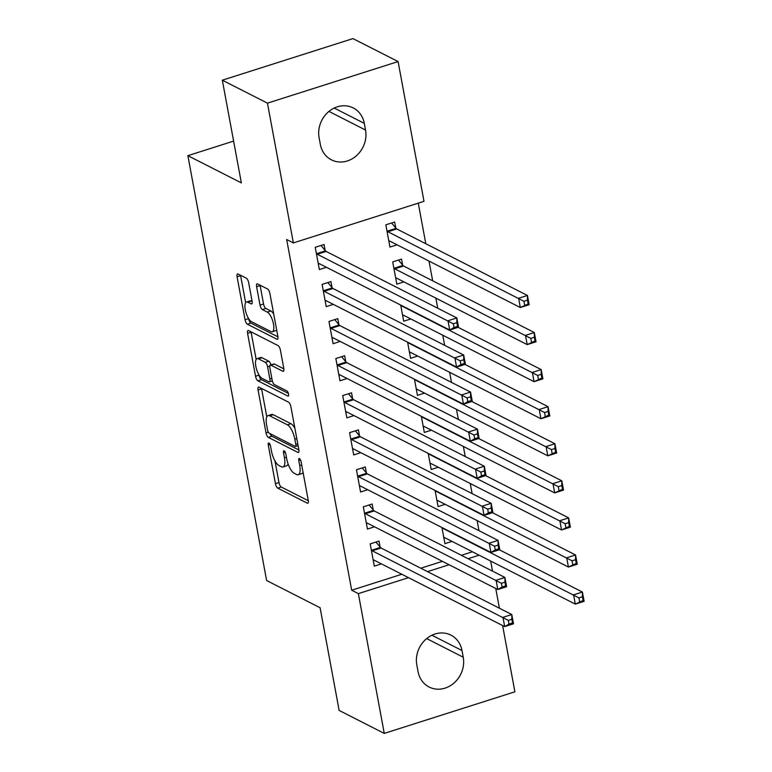 <?xml version="1.0" encoding="UTF-8"?>
<svg xmlns="http://www.w3.org/2000/svg" width="772" height="772" viewBox="0 0 772 772"><rect width="100%" height="100%" fill="white"/><g stroke="black" fill="none" stroke-linecap="round" stroke-linejoin="round"><path stroke-width="1.16" d="M268.945 443.041A2.721 0.975 -107.7 0 0 268.588 442.993A2.721 0.975 -107.7 0 0 268.27 445L275.44 483.668A3.889 1.39 -107.7 0 0 277.756 488.136L307.285 503.17A3.889 1.39 -107.7 0 0 307.787 503.238A3.889 1.39 -107.7 0 0 308.25 500.362L301.08 461.695A2.721 0.975 -107.7 0 0 299.459 458.568A2.721 0.975 -107.7 0 0 299.111 458.52A2.721 0.975 -107.7 0 0 298.783 460.527L299.71 465.535A12.458 4.449 -107.7 0 1 298.243 474.732A12.458 4.449 -107.7 0 1 296.622 474.51L294.161 473.255A12.458 4.449 -107.7 0 1 286.75 458.935L285.823 453.936A2.721 0.975 -107.7 0 0 284.202 450.8A2.721 0.975 -107.7 0 0 283.845 450.752A2.721 0.975 -107.7 0 0 283.527 452.768L284.453 457.767A12.458 4.449 -107.7 0 1 282.986 466.973A12.458 4.449 -107.7 0 1 281.365 466.742L278.904 465.487A12.458 4.449 -107.7 0 1 271.493 451.176L270.567 446.168A2.721 0.975 -107.7 0 0 268.945 443.041M248.661 282.677A3.889 1.39 -107.7 0 0 246.345 278.2L238.056 273.983A3.889 1.39 -107.7 0 0 237.554 273.915A3.889 1.39 -107.7 0 0 237.091 276.791L245.052 319.733A3.889 1.39 -107.7 0 0 247.368 324.201L276.897 339.226A3.889 1.39 -107.7 0 0 277.409 339.304A3.889 1.39 -107.7 0 0 277.862 336.428L269.901 293.485A3.889 1.39 -107.7 0 0 267.594 289.008L257.587 283.922A3.889 1.39 -107.7 0 0 257.076 283.845A3.889 1.39 -107.7 0 0 256.613 286.721L260.019 305.104A3.889 1.39 -107.7 0 0 262.335 309.572L267.305 312.1A10.412 3.715 -107.7 0 1 273.124 322.397A10.412 3.715 -107.7 0 1 272.265 331.757A10.412 3.715 -107.7 0 1 270.904 331.564L251.469 321.673A10.412 3.715 -107.7 0 1 245.641 311.377A10.412 3.715 -107.7 0 1 246.509 302.016A10.412 3.715 -107.7 0 1 247.86 302.209L251.103 303.859A3.889 1.39 -107.7 0 0 251.604 303.927A3.889 1.39 -107.7 0 0 252.068 301.051L248.661 282.677M293.36 242.919L267.45 103.159L398.091 61.567L423.992 201.328L293.36 242.919L286.673 239.523L351.675 590.233L358.362 593.629L408.513 577.668M502.62 625.552L514.895 691.808L384.263 733.4L339.14 710.433L320.1 607.747L266.62 580.525L187.876 155.674L241.356 182.887L222.326 80.191L267.45 103.159M384.263 733.4L358.362 593.629M259.035 387.158A3.889 1.39 -107.7 0 0 258.533 387.09A3.889 1.39 -107.7 0 0 258.07 389.966L266.031 432.899A3.889 1.39 -107.7 0 0 268.347 437.377L297.876 452.402A3.889 1.39 -107.7 0 0 298.378 452.469A3.889 1.39 -107.7 0 0 298.841 449.603L290.88 406.661A3.889 1.39 -107.7 0 0 288.564 402.183L259.035 387.158M255.542 376.311L247.58 333.379A3.889 1.39 -107.7 0 1 248.044 330.503A3.889 1.39 -107.7 0 1 248.545 330.57L278.074 345.595A3.889 1.39 -107.7 0 1 280.39 350.073L283.797 368.447A3.889 1.39 -107.7 0 1 283.343 371.322A3.889 1.39 -107.7 0 1 282.832 371.255L270.856 365.156A3.889 1.39 -107.7 0 0 270.354 365.088A3.889 1.39 -107.7 0 0 269.891 367.964L272.149 380.152A3.889 1.39 -107.7 0 0 274.465 384.63L286.933 390.97A2.721 0.975 -107.7 0 1 288.458 393.662A2.721 0.975 -107.7 0 1 288.236 396.113A2.721 0.975 -107.7 0 1 287.879 396.065L257.858 380.789A3.889 1.39 -107.7 0 1 255.542 376.311L259.035 375.009M233.617 141.102L187.876 155.674M332.037 287.57L330.918 281.577L322.098 284.385L326.218 306.629L333.321 304.371M402.646 265.095L401.536 259.093L392.707 261.901L396.827 284.144L403.939 281.886M345.779 361.721L344.669 355.718L335.839 358.526L339.96 380.77L347.062 378.512M407.587 342.15L410.579 358.295L417.681 356.027M359.52 435.871L358.411 429.869L349.581 432.677L353.701 454.92L360.804 452.662M421.329 416.301L424.32 432.436L431.423 430.178M373.262 510.012L372.152 504.01L363.322 506.828L367.443 529.071L374.545 526.803M435.07 490.452L438.062 506.586L445.164 504.328M351.675 590.233L401.826 574.262M420.798 568.221L442.414 561.341M461.395 555.3L472.445 551.777M478.978 530.673L477.106 520.579M472.107 493.597L470.235 483.504M465.236 456.522L463.364 446.428M458.365 419.457L456.493 409.363M451.495 382.381L449.622 372.287M444.624 345.306L442.752 335.212M437.753 308.231L435.881 298.137M432.667 280.805L429.01 261.071M425.797 243.74L418.279 203.152M441.941 527.517L444.933 543.662L452.035 541.394M380.133 547.087L379.023 541.085L370.193 543.893L374.314 566.137L381.416 563.878M428.199 453.376L431.191 469.511L438.293 467.253M366.391 472.937L365.281 466.944L356.452 469.752L360.572 491.996L367.675 489.728M414.458 379.226L417.449 395.37L424.552 393.102M352.65 398.796L351.54 392.794L342.71 395.602L346.831 417.845L353.933 415.587M400.716 305.085L403.698 321.22L410.81 318.961M338.908 324.645L337.798 318.643L328.968 321.461L333.089 343.704L340.191 341.436M395.775 228.02L394.666 222.018L385.836 224.826L389.957 247.069L397.069 244.811M325.166 250.504L324.047 244.502L315.227 247.31L319.347 269.553L326.45 267.295M319.106 137.744A25.38 22.369 -63 0 1 328.332 111.94A25.38 22.369 -63 0 1 353.219 107.926A25.38 22.369 -63 0 1 364.297 123.356L365.532 130.034A25.38 22.369 -63 0 1 356.307 155.838A25.38 22.369 -63 0 1 331.429 159.852A25.38 22.369 -63 0 1 320.341 144.422L319.106 137.744M222.326 80.191L352.958 38.6L398.091 61.567M490.664 561.051L492.536 571.145M495.749 588.476L499.407 608.22M463.248 657.213A25.38 22.369 -63 0 1 454.013 683.017A25.38 22.369 -63 0 1 429.135 687.032A25.38 22.369 -63 0 1 418.048 671.601L416.812 664.933A25.38 22.369 -63 0 1 426.038 639.129A25.38 22.369 -63 0 1 450.925 635.115A25.38 22.369 -63 0 1 462.003 650.545L463.248 657.213L426.665 638.598M427.485 571.627L449.101 564.747M468.073 558.706L479.123 555.184M282.986 466.973L286.518 465.844A12.458 4.449 -107.7 0 0 288.062 463.837M298.243 474.732L301.775 473.612A12.458 4.449 -107.7 0 0 303.049 472.319M274.967 460.942L278.972 482.539A3.889 1.39 -107.7 0 0 281.278 487.016L308.317 500.767M270.094 433.652A3.889 1.39 -107.7 0 0 271.869 436.248L298.909 450.008M261.534 388.432A3.889 1.39 -107.7 0 0 261.602 388.837L266.803 416.89M267.585 430.072A2.721 0.975 -107.7 0 0 269.206 433.198L295.126 446.39A2.721 0.975 -107.7 0 0 295.483 446.438A2.721 0.975 -107.7 0 0 295.801 444.431L294.827 439.152A12.458 4.449 -107.7 0 0 287.416 424.832L269.698 415.818A12.458 4.449 -107.7 0 0 268.077 415.597A12.458 4.449 -107.7 0 0 266.601 424.793L267.585 430.072M294.885 428.257A12.458 4.449 -107.7 0 0 290.947 423.712L287.416 424.832M268.077 415.597L271.609 414.467A12.458 4.449 -107.7 0 1 273.23 414.699L290.947 423.712M256.15 359.453L251.112 332.25L247.58 333.379M283.864 368.862L274.388 364.037A3.889 1.39 -107.7 0 0 273.877 363.969L270.354 365.088M288.39 393.402L261.39 379.67L257.858 380.789M258.427 358.835A10.412 3.715 -107.7 0 0 257.076 358.642A10.412 3.715 -107.7 0 0 256.207 368.012A10.412 3.715 -107.7 0 0 262.036 378.309L268.888 381.793A3.889 1.39 -107.7 0 0 269.389 381.86A3.889 1.39 -107.7 0 0 269.853 378.984L267.594 366.797A3.889 1.39 -107.7 0 0 265.278 362.319L258.427 358.835L261.959 357.716A10.412 3.715 -107.7 0 0 260.608 357.523L257.076 358.642M270.953 364.895A3.889 1.39 -107.7 0 0 268.81 361.2L265.278 362.319M261.959 357.716L268.81 361.2M259.074 375.192A3.889 1.39 -107.7 0 0 261.39 379.67M246.509 302.016L250.032 300.897A10.412 3.715 -107.7 0 1 251.392 301.08L252.135 301.456M272.265 331.757L275.797 330.638A10.412 3.715 -107.7 0 0 276.656 329.924M273.722 314.098A10.412 3.715 -107.7 0 0 270.827 310.971L267.305 312.1M260.077 285.186A3.889 1.39 -107.7 0 0 260.145 285.601L263.551 303.975A3.889 1.39 -107.7 0 0 265.867 308.453L270.827 310.971M248.574 318.556L248.584 318.604A3.889 1.39 -107.7 0 0 250.9 323.082L277.93 336.833M240.555 275.257A3.889 1.39 -107.7 0 0 240.623 275.662L245.641 302.73M443.91 538.181L445.01 537.823M443.813 537.659L444.025 537.563A3.966 1.419 72.3 0 1 444.083 537.544A3.966 1.419 72.3 0 1 444.595 537.611L575.294 604.119L573.577 594.855L582.406 592.037L499.349 549.78M582.445 596.775L582.406 592.037L584.124 601.311L575.294 604.119L583.13 600.481L582.445 596.775L578.913 597.895L579.598 601.6M578.913 597.895L442.877 528.347A3.966 1.419 72.3 0 1 442.202 527.758L442.057 527.575M583.13 600.481L584.124 601.311M374.401 560.308L373.301 560.655M375.954 542.06L380.422 547.435A3.966 1.419 -107.7 0 0 381.088 548.014L511.788 614.522L513.505 623.795L504.685 626.603L373.986 560.096A3.966 1.419 -107.7 0 0 373.465 560.018A3.966 1.419 -107.7 0 0 373.407 560.047L373.204 560.144M508.989 624.085L504.685 626.603L502.968 617.33L511.788 614.522L511.836 619.25L508.304 620.379L508.989 624.085L512.521 622.956L511.836 619.25M371.303 549.896L371.593 550.243A3.966 1.419 -107.7 0 0 372.268 550.822L508.304 620.379M513.505 623.795L512.521 622.956M437.039 501.105L438.139 500.748M436.942 500.584L437.155 500.488A3.966 1.419 72.3 0 1 437.213 500.468A3.966 1.419 72.3 0 1 437.724 500.536L568.424 567.044L566.706 557.78L575.536 554.971L492.478 512.704M575.574 559.7L575.536 554.971L577.253 564.236L568.424 567.044L576.259 563.406L575.574 559.7L572.042 560.819L572.727 564.525M572.042 560.819L436.006 491.272A3.966 1.419 72.3 0 1 435.331 490.683L435.186 490.51M576.259 563.406L577.253 564.236M430.168 464.03L431.268 463.683M430.072 463.509L430.284 463.422A3.966 1.419 72.3 0 1 430.342 463.393A3.966 1.419 72.3 0 1 430.853 463.47L561.553 529.978L559.835 520.704L568.665 517.896L485.607 475.629M568.703 522.625L568.665 517.896L570.383 527.16L561.553 529.978L569.389 526.33L568.703 522.625L565.172 523.744L565.857 527.459M565.172 523.744L429.135 454.197A3.966 1.419 72.3 0 1 428.46 453.618L428.315 453.434M569.389 526.33L570.383 527.16M367.53 523.233L366.43 523.58M369.084 504.994L373.552 510.36A3.966 1.419 -107.7 0 0 374.217 510.939L504.917 577.446L506.635 586.72L497.815 589.528L367.115 523.02A3.966 1.419 -107.7 0 0 366.594 522.953A3.966 1.419 -107.7 0 0 366.536 522.972L366.333 523.069M502.118 587.009L497.815 589.528L496.097 580.264L504.917 577.446L504.965 582.175L501.433 583.304L502.118 587.009L505.65 585.89L504.965 582.175M364.432 512.82L364.722 513.168A3.966 1.419 -107.7 0 0 365.397 513.756L501.433 583.304M506.635 586.72L505.65 585.89M360.659 486.157L359.559 486.514M362.213 467.919L366.681 473.284A3.966 1.419 -107.7 0 0 367.347 473.873L498.046 540.381L499.764 549.645L490.944 552.453L360.244 485.945A3.966 1.419 -107.7 0 0 359.723 485.877A3.966 1.419 -107.7 0 0 359.665 485.897L359.462 485.993M495.248 549.934L490.944 552.453L489.226 543.189L498.046 540.381L498.094 545.109L494.562 546.229L495.248 549.934L498.78 548.815L498.094 545.109M357.561 475.755L357.851 476.092A3.966 1.419 -107.7 0 0 358.526 476.681L494.562 546.229M499.764 549.645L498.78 548.815M423.297 426.955L424.397 426.607M423.201 426.433L423.413 426.347A3.966 1.419 72.3 0 1 423.471 426.318A3.966 1.419 72.3 0 1 423.982 426.395L554.682 492.903L552.964 483.629L561.794 480.821L478.736 438.554M561.833 485.549L561.794 480.821L563.512 490.095L554.682 492.903L562.518 489.255L561.833 485.549L558.301 486.678L558.986 490.384M558.301 486.678L422.265 417.121A3.966 1.419 72.3 0 1 421.589 416.542L421.444 416.359M562.518 489.255L563.512 490.095M416.426 389.879L417.527 389.532M416.33 389.368L416.542 389.271A3.966 1.419 72.3 0 1 416.6 389.252A3.966 1.419 72.3 0 1 417.112 389.32L547.811 455.827L546.093 446.554L554.923 443.746L471.866 401.488M554.962 448.474L554.923 443.746L556.641 453.019L547.811 455.827L555.647 452.189L554.962 448.474L551.43 449.603L552.115 453.309M551.43 449.603L415.394 380.056A3.966 1.419 72.3 0 1 414.718 379.467L414.574 379.284M555.647 452.189L556.641 453.019M353.788 449.092L352.688 449.439M355.342 430.844L359.8 436.209A3.966 1.419 -107.7 0 0 360.476 436.798L491.175 503.305L492.893 512.569L484.073 515.378L353.373 448.879A3.966 1.419 -107.7 0 0 352.852 448.802A3.966 1.419 -107.7 0 0 352.794 448.822L352.592 448.918M488.377 512.869L484.073 515.378L482.355 506.114L491.175 503.305L491.214 508.034L487.692 509.153L488.377 512.869L491.909 511.739L491.214 508.034M350.691 438.679L350.98 439.017A3.966 1.419 -107.7 0 0 351.656 439.606L487.692 509.153M492.893 512.569L491.909 511.739M346.917 412.016L345.817 412.364M348.471 393.768L352.929 399.134A3.966 1.419 -107.7 0 0 353.605 399.722L484.305 466.23L486.022 475.494L477.202 478.312L346.503 411.804A3.966 1.419 -107.7 0 0 345.981 411.727A3.966 1.419 -107.7 0 0 345.924 411.756L345.721 411.843M481.506 475.793L477.202 478.312L475.484 469.038L484.305 466.23L484.343 470.959L480.821 472.088L481.506 475.793L485.038 474.664L484.343 470.959M343.82 401.604L344.109 401.951A3.966 1.419 -107.7 0 0 344.785 402.53L480.821 472.088M486.022 475.494L485.038 474.664M409.556 352.814L410.656 352.457M409.459 352.293L409.662 352.196A3.966 1.419 72.3 0 1 409.72 352.177A3.966 1.419 72.3 0 1 410.241 352.244L540.94 418.752L539.223 409.488L548.052 406.67L464.995 364.413M548.091 411.408L548.052 406.67L549.77 415.944L540.94 418.752L548.776 415.114L548.091 411.408L544.559 412.528L545.244 416.233M544.559 412.528L408.523 342.98A3.966 1.419 72.3 0 1 407.848 342.392L407.703 342.218M548.776 415.114L549.77 415.944M340.047 374.941L338.947 375.288M341.6 356.693L346.059 362.068A3.966 1.419 -107.7 0 0 346.734 362.647L477.434 429.155L479.151 438.428L470.331 441.237L339.632 374.729A3.966 1.419 -107.7 0 0 339.111 374.661A3.966 1.419 -107.7 0 0 339.053 374.681L338.85 374.777M474.635 438.718L470.331 441.237L468.614 431.963L477.434 429.155L477.472 433.883L473.95 435.012L474.635 438.718L478.167 437.589L477.472 433.883M336.949 364.529L337.239 364.876A3.966 1.419 -107.7 0 0 337.914 365.465L473.95 435.012M479.151 438.428L478.167 437.589M402.685 315.738L403.785 315.381M402.588 315.217L402.791 315.121A3.966 1.419 72.3 0 1 402.849 315.101A3.966 1.419 72.3 0 1 403.37 315.169L534.07 381.677L532.352 372.413L541.182 369.605L458.124 327.338M541.22 374.333L541.182 369.605L542.899 378.869L534.07 381.677L541.905 378.039L541.22 374.333L537.688 375.453L538.373 379.158M537.688 375.453L401.652 305.905A3.966 1.419 72.3 0 1 400.977 305.316L400.832 305.143M541.905 378.039L542.899 378.869M333.176 337.866L332.076 338.213M334.73 319.627L339.188 324.993A3.966 1.419 -107.7 0 0 339.863 325.581L470.563 392.079L472.281 401.353L463.461 404.161L332.761 337.653A3.966 1.419 -107.7 0 0 332.24 337.586A3.966 1.419 -107.7 0 0 332.182 337.605L331.979 337.702M467.764 401.643L463.461 404.161L461.743 394.897L470.563 392.079L470.602 396.808L467.079 397.937L467.764 401.643L471.296 400.523L470.602 396.808M330.078 327.453L330.368 327.801A3.966 1.419 -107.7 0 0 331.034 328.389L467.079 397.937M472.281 401.353L471.296 400.523M395.814 278.663L396.914 278.316M395.718 278.142L395.92 278.055A3.966 1.419 72.3 0 1 395.978 278.026A3.966 1.419 72.3 0 1 396.499 278.103L527.199 344.611L525.481 335.337L534.311 332.529L403.611 266.022A3.966 1.419 72.3 0 1 402.936 265.433L398.468 260.067M534.349 337.258L534.311 332.529L536.029 341.793L527.199 344.611L535.035 340.963L534.349 337.258L530.818 338.377L531.503 342.092M530.818 338.377L394.781 268.83A3.966 1.419 72.3 0 1 394.106 268.251L393.817 267.903M535.035 340.963L536.029 341.793M326.305 300.79L325.205 301.148M327.859 282.552L332.317 287.917A3.966 1.419 -107.7 0 0 332.993 288.506L463.692 355.014L465.41 364.278L456.59 367.086L325.88 300.578A3.966 1.419 -107.7 0 0 325.369 300.511A3.966 1.419 -107.7 0 0 325.311 300.53L325.108 300.626M460.894 364.567L456.59 367.086L454.872 357.822L463.692 355.014L463.731 359.742L460.199 360.862L460.894 364.567L464.426 363.448L463.731 359.742M323.207 290.388L323.497 290.726A3.966 1.419 -107.7 0 0 324.163 291.314L460.199 360.862M465.41 364.278L464.426 363.448M388.943 241.588L390.043 241.24M388.847 241.076L389.049 240.98A3.966 1.419 72.3 0 1 389.107 240.951A3.966 1.419 72.3 0 1 389.628 241.028L520.328 307.536L518.61 298.262L527.44 295.454L396.74 228.946A3.966 1.419 72.3 0 1 396.065 228.367L391.597 222.992M527.479 300.183L527.44 295.454L529.158 304.728L520.328 307.536L528.164 303.888L527.479 300.183L523.947 301.312L524.632 305.017M523.947 301.312L387.911 231.754A3.966 1.419 72.3 0 1 387.235 231.175L386.946 230.828M528.164 303.888L529.158 304.728M319.434 263.725L318.334 264.072M320.988 245.477L325.446 250.842A3.966 1.419 -107.7 0 0 326.122 251.431L456.821 317.939L458.539 327.203L449.709 330.011L319.01 263.513A3.966 1.419 -107.7 0 0 318.498 263.435A3.966 1.419 -107.7 0 0 318.44 263.455L318.238 263.551M454.023 327.502L449.709 330.011L447.992 320.747L456.821 317.939L456.86 322.667L453.328 323.786L454.023 327.502L457.555 326.373L456.86 322.667M316.337 253.312L316.626 253.65A3.966 1.419 -107.7 0 0 317.292 254.239L453.328 323.786M458.539 327.203L457.555 326.373M270.017 444.45L268.27 445M300.53 459.977L298.783 460.527M285.273 452.209L283.527 452.768M286.422 457.14L284.453 457.767M301.678 464.908L299.71 465.535M308.163 502.89L307.285 503.17M281.278 487.016L277.756 488.136M278.972 482.539L275.44 483.668M298.754 452.122L297.876 452.402M271.869 436.248L268.347 437.377M268.328 432.175L266.031 432.899M261.602 388.837L258.07 389.966M297.76 443.803L295.801 444.431M296.786 438.525L294.827 439.152M273.23 414.699L269.698 415.818M283.71 370.975L282.832 371.255M274.388 364.037L270.856 365.156M288.496 395.872L287.879 396.065M271.821 378.357L269.853 378.984M269.795 366.092L267.594 366.797M251.981 303.579L251.103 303.859M251.392 301.08L247.86 302.209M265.867 308.453L262.335 309.572M263.551 303.975L260.019 305.104M260.145 285.601L256.613 286.721M277.775 338.947L276.897 339.226M250.9 323.082L247.368 324.201M248.584 318.604L245.052 319.733M240.623 275.662L237.091 276.791M462.003 650.545L431.924 635.231M364.297 123.356L334.218 108.051M365.532 130.034L328.959 111.419M371.593 550.243L380.422 547.435M372.268 550.822L381.088 548.014M364.722 513.168L373.552 510.36M365.397 513.756L374.217 510.939M357.851 476.092L366.681 473.284M358.526 476.681L367.347 473.873M350.98 439.017L359.8 436.209M351.656 439.606L360.476 436.798M344.109 401.951L352.929 399.134M344.785 402.53L353.605 399.722M337.239 364.876L346.059 362.068M337.914 365.465L346.734 362.647M330.368 327.801L339.188 324.993M331.034 328.389L339.863 325.581M403.611 266.022L394.781 268.83M402.936 265.433L394.106 268.251M323.497 290.726L332.317 287.917M324.163 291.314L332.993 288.506M396.74 228.946L387.911 231.754M396.065 228.367L387.235 231.175M316.626 253.65L325.446 250.842M317.292 254.239L326.122 251.431M298.098 445.608L295.483 446.438M272.323 380.924L269.389 381.86"/></g></svg>
